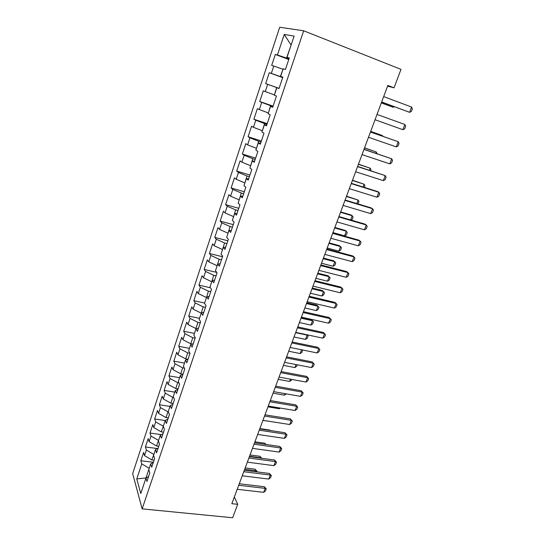 <?xml version="1.0" encoding="UTF-8"?>
<svg xmlns="http://www.w3.org/2000/svg" width="545" height="545" viewBox="0 0 545 545"><rect width="100%" height="100%" fill="white"/><g stroke="black" fill="none" stroke-linecap="round" stroke-linejoin="round"><path stroke-width="0.82" d="M279.714 27.25L132.66 473.619L142.15 508.873L303.688 30.793L279.714 27.25M291.119 45.085L284.245 34.437L277.432 54.977L275.32 54.446L271.683 65.448L273.76 66.054L271.321 73.398L269.271 72.73L265.674 83.596L267.69 84.339L265.286 91.587L263.29 90.79L259.74 101.52L261.702 102.399L259.325 109.559L257.383 108.632L253.875 119.232L255.782 120.234L253.439 127.312L251.552 126.256L248.084 136.727L249.937 137.858L247.621 144.847L245.788 143.669L242.362 154.01L244.16 155.264L241.871 162.165L240.093 160.87L236.714 171.089L238.458 172.458L236.196 179.285L234.473 177.861L231.128 187.964L232.817 189.449L230.583 196.193L228.914 194.66L225.61 204.641L227.251 206.242L225.037 212.897L223.416 211.256L220.153 221.12L221.747 222.83L219.56 229.411L217.986 227.66L214.764 237.409L216.304 239.228L214.151 245.727L212.625 243.867L209.43 253.507L210.929 255.428L208.796 261.859L207.318 259.89L204.164 269.414L205.615 271.444L203.51 277.793L202.079 275.729L198.959 285.144L200.362 287.269L198.278 293.551L196.895 291.384L193.816 300.697L195.171 302.918L193.114 309.131L191.772 306.862L188.727 316.066L190.041 318.389L188.005 324.527L186.703 322.17L183.692 331.271L184.966 333.683L182.957 339.753L181.696 337.3L178.719 346.3L179.952 348.8L177.963 354.802L176.744 352.261L173.8 361.158L174.993 363.753L173.024 369.687L171.845 367.058L168.936 375.852L170.088 378.537L168.139 384.402L167.002 381.691L164.127 390.39L165.237 393.156L163.309 398.954L162.212 396.161L159.365 404.765L160.441 407.612L158.534 413.348L157.478 410.474L154.657 418.982L155.693 421.912L153.813 427.587L152.791 424.63L150.004 433.05L151.006 436.055L149.139 441.668L148.158 438.63L145.399 446.961L146.36 450.041L144.52 455.593L143.573 452.479L140.842 460.723L153.383 462.283M284.245 34.437L294.116 36.127L286.997 57.361L289.163 58.342M146.23 477.904L136.781 478.926L140.773 493.477L145.944 478.074L146.939 481.467L149.807 472.931L148.785 469.586L150.692 463.897L151.728 467.215L154.63 458.583L153.567 455.32L155.495 449.57L156.572 452.8L159.508 444.073L158.404 440.891L160.359 435.074L161.47 438.228L164.44 429.399L163.302 426.299L165.271 420.42L166.429 423.479L169.427 414.554L168.248 411.543L170.244 405.596L171.443 408.566L174.475 399.54L173.256 396.617L175.272 390.595L176.512 393.483L179.584 384.348L178.317 381.514L180.354 375.423L181.642 378.216L184.748 368.979L183.44 366.24L185.504 360.081L186.833 362.779L189.973 353.426L188.618 350.782L190.709 344.549L192.085 347.151L195.267 337.689L193.863 335.148L195.975 328.839L197.399 331.346L200.615 321.768L199.163 319.329L201.303 312.946L202.774 315.344L206.03 305.656L204.532 303.32L206.698 296.861L208.217 299.157L211.515 289.347L209.968 287.113L212.155 280.58L213.722 282.773L217.06 272.841L215.466 270.722L217.68 264.107L219.301 266.185L222.68 256.136L221.025 254.127L223.273 247.43L224.942 249.399L228.362 239.228L226.659 237.327L228.934 230.549L230.658 232.402L234.118 222.101L232.361 220.323L234.663 213.463L236.441 215.193L239.943 204.77L238.131 203.108L240.461 196.166L242.293 197.774L245.843 187.221L243.976 185.681L246.333 178.651L248.22 180.136L251.817 169.447L249.889 168.037L252.281 160.918L254.229 162.274L257.867 151.449L255.878 150.168L258.296 142.96L260.306 144.187L263.991 133.225L261.947 132.081L264.393 124.778L266.464 125.868L270.197 114.763L268.092 113.755L270.572 106.364L272.698 107.311L276.478 96.063L274.312 95.198L276.826 87.711L279.02 88.515L282.848 77.124L280.614 76.402L283.162 68.813L285.416 69.474L289.3 57.934L286.997 57.361M136.781 478.926L141.775 463.877L140.842 460.723M387.57 86.158L394.055 87.84L387.829 85.456L231.836 503.703L237.702 504.323L234.343 496.972M154.078 460.218L151.83 459.932L153.881 454.387M144.52 455.593L151.83 459.932M146.36 450.041L153.697 454.367M145.944 478.074L148.601 476.521M158.765 446.273L156.51 445.974L158.581 440.367M149.139 441.668L156.51 445.974M151.006 436.055L158.397 440.346M150.692 463.897L153.343 462.419M163.507 432.178L161.238 431.858L163.337 426.19M153.813 427.587L161.238 431.858M155.693 421.912L163.146 426.163M155.495 449.57L158.132 448.167M168.296 417.926L166.027 417.586L167.955 411.829L168.385 411.897M158.534 413.348L166.027 417.586M160.441 407.612L167.955 411.829M160.359 435.074L162.975 433.745M173.14 403.518L170.864 403.15L172.813 397.339L173.61 397.462M163.309 398.954L170.864 403.15M165.237 393.156L172.813 397.339M165.271 420.42L167.88 419.166M178.038 388.946L175.756 388.558L177.725 382.679L178.93 382.883M168.139 384.402L175.756 388.558M170.088 378.537L177.725 382.679M170.244 405.596L172.833 404.417M182.991 374.211L180.702 373.802L182.691 367.855L184.353 368.154M173.024 369.687L180.702 373.802M174.993 363.753L182.691 367.855M175.272 390.595L177.847 389.505M187.759 359.264L185.702 358.882L187.718 352.867L189.898 353.276M177.963 354.802L185.702 358.882M179.952 348.8L187.718 352.867M180.354 375.423L182.922 374.415M192.187 344.065L190.764 343.786L192.801 337.702L195.11 338.159M182.957 339.753L190.764 343.786M184.966 333.683L192.801 337.702M185.504 360.081L188.052 359.155M196.575 328.662L195.88 328.519L197.944 322.368L200.253 322.844M188.005 324.527L195.88 328.519M190.041 318.389L197.944 322.368M190.709 344.549L193.237 343.718M201.248 313.123L203.142 306.855L205.458 307.353M193.114 309.131L201.057 313.082M195.171 302.918L203.142 306.855M195.975 328.839L198.489 328.097M206.487 297.502L208.401 291.159L210.731 291.684M198.278 293.551L206.289 297.461M200.362 287.269L208.401 291.159M201.303 312.946L203.803 312.292M211.78 281.704L213.722 275.279L216.058 275.831M203.51 277.793L211.589 281.656M205.615 271.444L213.722 275.279M206.698 296.861L209.178 296.303M217.142 265.715L219.11 259.222L221.447 259.795M208.796 261.859L216.951 265.667M210.929 255.428L219.11 259.222M212.155 280.58L214.614 280.116M222.564 249.542L224.56 242.968L226.904 243.567M214.151 245.727L222.374 249.487M216.304 239.228L224.56 242.968M217.68 264.107L220.119 263.739M228.055 233.171L230.072 226.522L232.422 227.149M219.56 229.411L227.858 233.124M221.747 222.83L230.072 226.522M223.273 247.43L225.691 247.164M233.607 216.61L235.651 209.88L238.008 210.534M225.037 212.897L233.41 216.556M227.251 206.242L235.651 209.88M228.934 230.549L231.332 230.392M239.221 199.852L241.292 193.032L243.656 193.713M230.583 196.193L239.03 199.797M232.817 189.449L241.292 193.032M234.663 213.463L237.041 213.408M244.909 182.888L247.008 175.987L249.378 176.696M236.196 179.285L244.712 182.834M238.458 172.458L247.008 175.987M240.461 196.166L242.818 196.22M250.666 165.721L252.791 158.731L255.169 159.467M241.871 162.165L250.468 165.66M244.16 155.264L252.791 158.731M246.333 178.651L248.663 178.821M256.497 148.342L258.65 141.264L261.028 142.034M247.621 144.847L256.3 148.281M249.937 137.858L258.65 141.264M252.281 160.918L254.59 161.204M262.39 130.745L264.577 123.586L266.961 124.383M253.439 127.312L262.193 130.684M255.782 120.234L264.577 123.586M258.296 142.96L260.585 143.362M268.365 112.938L270.572 105.682L272.97 106.507M259.325 109.559L268.167 112.87M261.702 102.399L270.572 105.682M264.393 124.778L266.655 125.295M274.408 94.905L276.649 87.561L279.054 88.419M265.286 91.587L274.21 94.837M267.69 84.339L276.649 87.561M270.572 106.364L272.807 107.004M282.739 77.451L280.334 76.579L282.998 69.283M271.321 73.398L280.334 76.579M273.76 66.054L282.8 69.208M276.826 87.711L279.033 88.481M288.939 58.996L286.527 58.09L291.125 45.051M277.432 54.977L286.527 58.09M280.614 76.402L282.807 77.247M142.15 508.873L232.66 517.75L237.702 504.323M394.055 87.84L400.991 69.365L303.688 30.793M149.235 468.257L145.91 478.163M141.775 463.877L149.044 468.237M275.32 54.446L288.768 59.5M265.674 83.596L279.067 88.372M269.271 72.73L282.685 77.608M259.74 101.52L273.099 106.125M253.875 119.232L267.2 123.667M248.084 136.727L261.375 141.005M242.362 154.01L255.619 158.125M236.714 171.089L249.93 175.047M231.128 187.964L244.31 191.772M225.61 204.641L238.758 208.299M220.153 221.12L233.267 224.635M214.764 237.409L227.837 240.781M209.43 253.507L222.476 256.736M204.164 269.414L216.733 272.405M198.959 285.144L210.411 287.76M193.816 300.697L204.62 303.061M188.727 316.066L199.504 318.328M183.692 331.271L194.442 333.424M178.719 346.3L189.435 348.35M173.8 361.158L184.489 363.113M168.936 375.852L179.591 377.705M164.127 390.39L174.754 392.148M159.365 404.765L169.965 406.427M154.657 418.982L165.224 420.556M150.004 433.05L161.245 434.624M145.399 446.961L157.41 448.549M383.68 96.594L411.577 107.052L412.34 108.891L411.339 111.514L409.561 112.311L381.643 102.051M411.577 107.052L409.561 112.311L381.677 101.963M381.309 102.937L393.163 107.242L393.463 106.432M381.343 102.862L393.163 107.242L394.301 106.745M404.881 124.505L405.657 126.277L404.663 128.865L402.884 129.696L375.049 119.736L402.884 129.696L404.881 124.505L377.031 114.423M370.457 132.04L398.259 141.748L399.056 143.458L398.068 146.012L396.283 146.884L368.502 137.279M396.283 146.884L398.259 141.748L370.477 131.979M382.263 136.1L382.467 135.555L370.682 131.434M382.828 136.298L382.467 135.555L370.702 131.386M363.971 149.439L391.712 158.793L392.529 160.434L391.555 162.962L389.764 163.861L362.037 154.617M389.764 163.861L391.712 158.793L364.019 149.303M357.554 166.627L385.247 175.626L386.078 177.207L385.117 179.707L383.326 180.64L355.647 171.743M383.326 180.64L385.247 175.626L357.636 166.416M375.784 153.268L376.275 151.96L364.51 147.981M377.051 153.697L376.275 151.96L364.557 147.858M369.374 170.231L370.15 168.173L358.412 164.338M370.648 170.639L370.995 169.713L370.15 168.173L358.481 164.147M351.218 183.617L378.857 192.269L379.708 193.788L378.755 196.255L376.956 197.222L349.338 188.672M376.956 197.222L378.857 192.269L377.481 191.52L351.327 183.324M363.045 186.996L364.101 184.21L352.377 180.511M364.312 187.391L364.952 185.688L364.101 184.21L352.479 180.245M344.958 200.397L372.548 208.715L373.407 210.172L372.467 212.611L370.668 213.613L343.098 205.397M370.668 213.613L372.548 208.715L371.2 207.911L345.101 200.035M356.791 203.564L358.113 200.063L346.416 196.5M357.956 203.912L358.985 201.487L358.113 200.063L346.538 196.173M338.772 216.985L366.301 224.976L367.18 226.373L366.254 228.784L364.448 229.813L336.933 221.924M364.448 229.813L366.301 224.976L364.986 224.111L338.935 216.549M350.605 219.935L352.193 215.738L340.516 212.312M351.048 220.064L352.193 219.437L353.078 217.108L352.193 215.738L350.973 214.941L340.666 211.916M332.661 233.376L360.136 241.04L361.022 242.382L360.109 244.766L358.297 245.829L330.842 238.26M358.297 245.829L360.136 241.04L358.848 240.127L332.852 232.865M332.947 232.599L344.597 235.856L346.341 231.237L334.685 227.946M344.597 235.856L346.361 234.854L347.233 232.558L346.341 231.237L345.149 230.392L334.862 227.483M326.618 249.576L354.039 256.927L354.938 258.207L354.032 260.565L352.22 261.654L324.82 254.399M352.22 261.654L354.039 256.927L352.779 255.959L326.837 248.997M327.204 248.009L338.827 251.136L340.55 246.572L328.921 243.404M338.827 251.136L340.598 250.107L341.456 247.832L340.55 246.572L339.385 245.672L329.119 242.879M320.644 265.592L348.01 272.629L348.923 273.856L348.03 276.186L346.211 277.303L318.866 270.354M346.211 277.303L348.01 272.629L346.777 271.614L320.889 264.938M321.523 263.249L333.118 266.246L334.821 261.729L323.219 258.691M333.118 266.246L334.889 265.197L335.747 262.942L334.821 261.729L333.683 260.789L323.437 258.105M314.744 281.418L342.049 288.155L342.975 289.327L342.09 291.63L340.271 292.774L312.987 286.132M340.271 292.774L342.049 288.155L340.843 287.086L315.01 280.702M315.902 278.318L327.47 281.193L329.16 276.731L317.578 273.815M327.47 281.193L329.248 280.116L330.093 277.889L328.049 275.743L317.824 273.161M308.906 297.066L336.156 303.504L337.096 304.621L336.217 306.903L334.398 308.075L307.169 301.719M334.398 308.075L336.156 303.504L334.977 302.393L309.199 296.282M310.337 293.224L321.891 295.983L323.56 291.561L311.999 288.768M321.891 295.983L323.669 294.879L324.5 292.672L322.47 290.533L312.265 288.06M303.136 312.53L330.325 318.682L331.278 319.745L330.413 322L328.587 323.199L301.419 317.135M328.587 323.199L330.325 318.682L329.18 317.524L303.449 311.685M304.839 307.966L316.366 310.609L318.014 306.236L306.481 303.558M316.366 310.609L318.151 309.478L318.975 307.298L316.952 305.159L306.767 302.795M297.434 327.824L324.561 333.69L323.444 332.484L325.529 334.705L324.67 336.933L322.844 338.159L295.737 332.375M297.774 326.918L323.444 332.484M322.844 338.159L324.561 333.69L325.529 334.705M299.403 322.551L310.902 325.079L312.537 320.753L301.024 318.191M311.495 319.636L313.498 321.768L311.495 319.636L301.331 317.367M313.498 321.768L312.687 323.928L310.902 325.079M291.793 342.941L318.866 348.534L317.769 347.281L319.84 349.495L318.995 351.702L317.17 352.949L290.117 347.444M292.154 341.981L317.769 347.281M317.17 352.949L318.866 348.534L319.84 349.495M294.021 336.98L305.5 339.392L307.114 335.114L295.628 332.668M306.842 334.746L308.089 336.081L306.781 334.732M308.089 336.081L307.285 338.22L305.5 339.392M286.22 357.895L313.232 363.208L312.162 361.914L314.22 364.128L313.382 366.308L311.549 367.582L284.558 362.343M286.602 356.866L312.162 361.914M311.549 367.582L313.232 363.208L314.22 364.128M302.489 349.965L301.937 352.356L300.152 353.555L301.576 349.781M288.693 351.253L300.152 353.555M280.702 372.678L307.659 377.726L306.61 376.391L308.654 378.598L307.83 380.751L305.997 382.052L279.06 377.079M281.111 371.595L306.61 376.391M305.997 382.052L307.659 377.726L308.654 378.598M297.229 364.803L296.644 366.349L294.859 367.568L295.99 364.564M283.427 365.375L294.859 367.568M275.252 387.297L302.141 392.087L301.126 390.711L303.156 392.911L302.332 395.043L300.499 396.365L273.631 391.651M275.675 386.16L301.126 390.711M300.499 396.365L302.141 392.087L303.156 392.911M291.704 379.415L291.411 380.192L289.62 381.439L290.471 379.184M278.216 379.347L289.62 381.439M269.857 401.754L296.691 406.291L295.697 404.874L297.713 407.067L296.902 409.172L295.063 410.521L268.256 406.059M270.306 400.561L295.697 404.874M295.063 410.521L296.691 406.291L297.713 407.067M286.241 393.865L284.435 395.159L285.008 393.647M273.059 393.177L284.435 395.159M264.523 416.053L291.296 420.338L290.322 418.88L292.331 421.067L291.527 423.158L289.688 424.521L262.935 420.318M264.993 414.806L290.322 418.88M289.688 424.521L291.296 420.338L292.331 421.067M267.956 406.856L279.312 408.743L279.612 407.946M279.312 408.743L280.259 408.055M259.25 430.196L285.962 434.236L285.008 432.744L287.004 434.924L286.207 436.988L284.367 438.378L257.676 434.413M259.733 428.901L285.008 432.744M284.367 438.378L285.962 434.236L287.004 434.924M262.908 420.399L274.264 422.096M254.031 444.189L280.682 447.99L279.755 446.45L281.731 448.63L280.947 450.674L279.108 452.084L252.478 448.358M254.535 442.84L279.755 446.45M279.108 452.084L280.682 447.99L281.731 448.63M270.088 430.475L269.85 430.08L259.863 428.561M270.252 430.495L269.85 430.08M248.867 458.032L275.457 461.588L274.551 460.021L276.519 462.194L275.743 464.217L273.903 465.641L247.335 462.153M249.392 456.628L274.551 460.021M273.903 465.641L275.457 461.588L276.519 462.194M265.558 444.42L264.884 443.248L254.917 441.818M266.062 444.488L264.884 443.248M243.765 471.718L270.293 475.049L269.407 473.448L271.362 475.615L270.592 477.611L268.753 479.062L242.239 475.799M244.303 470.274L269.407 473.448M268.753 479.062L270.293 475.049L271.362 475.615M260.653 458.147L260.789 457.78L249.528 456.26M261.702 458.291L260.789 457.78L259.972 456.288L250.026 454.939M259.972 456.288L261.811 458.304M238.71 485.268L265.177 488.368L264.311 486.733L266.253 488.892L265.49 490.868L263.651 492.339L237.204 489.301M239.269 483.769L264.311 486.733M263.651 492.339L265.177 488.368L266.253 488.892M255.537 471.691L255.905 470.723L244.671 469.293M255.101 469.191L256.974 471.268L255.905 470.723L255.101 469.191L245.182 467.923M256.974 471.268L256.756 471.847"/></g></svg>
